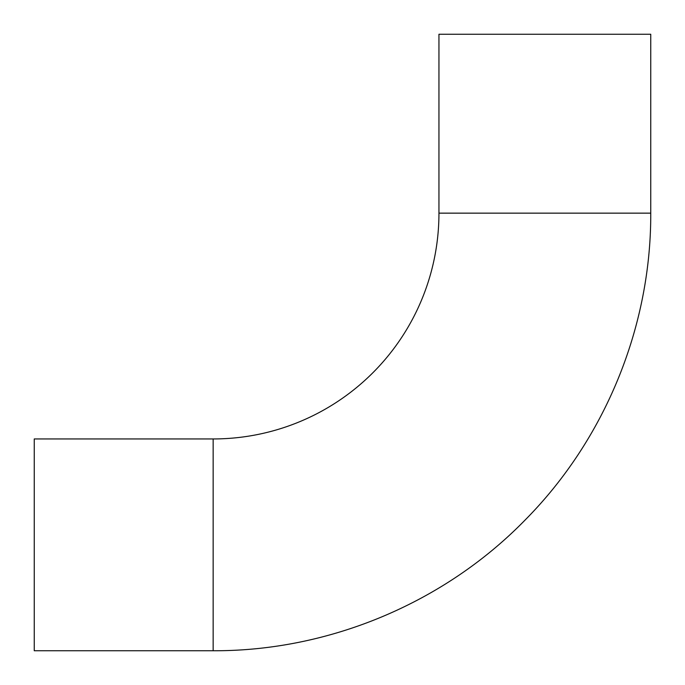 <?xml version="1.0" encoding="UTF-8"?>
<svg xmlns="http://www.w3.org/2000/svg" width="685" height="685" viewBox="0 0 685 685"><rect width="100%" height="100%" fill="white"/><g stroke="black" fill="none" stroke-linecap="round" stroke-linejoin="round"><path stroke-width="1.03" d="M213.146 438.948A225.802 225.802 0 0 0 438.948 213.146L438.948 34.25L650.75 34.25L650.75 213.146C651.195 326.719 604.992 439.522 525.001 520.138C444.051 603.057 329.023 651.229 213.146 650.75L34.25 650.75L34.25 438.948L213.146 438.948L213.146 650.75M438.948 213.146L650.75 213.146"/></g></svg>
